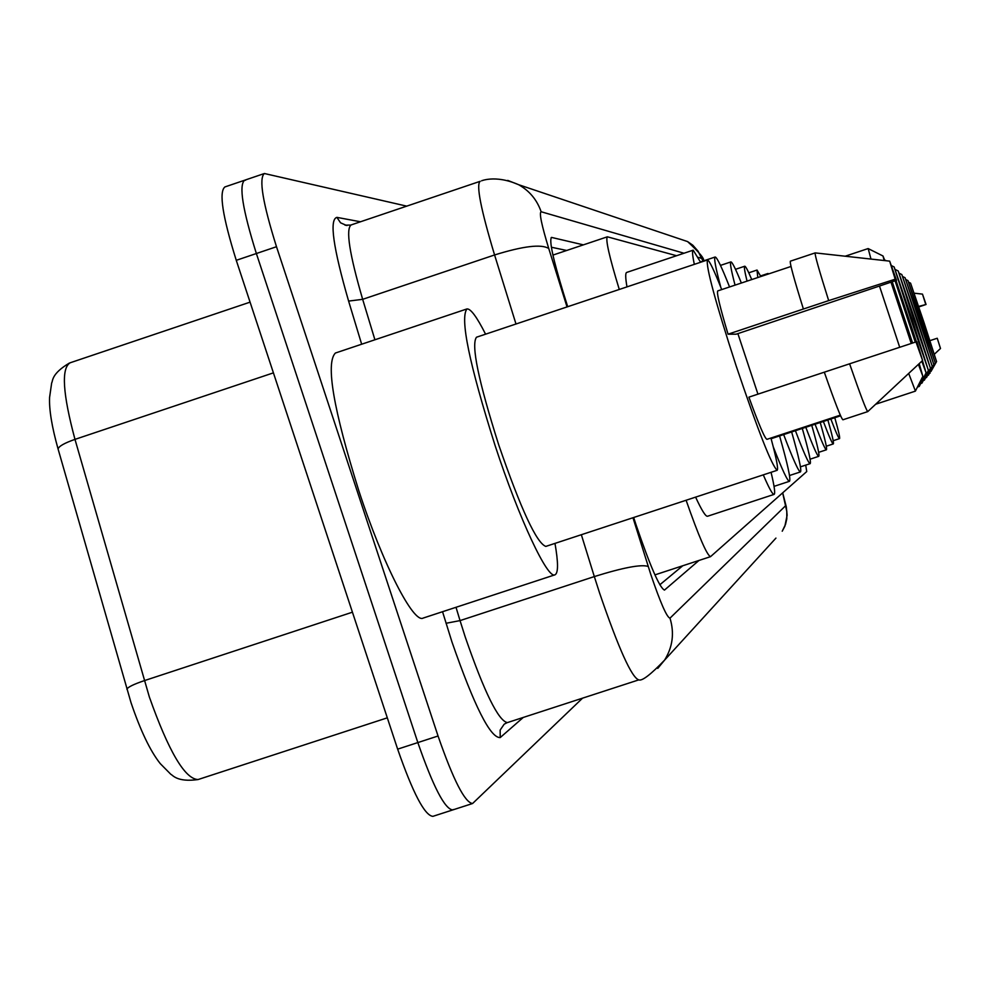 <?xml version="1.0" encoding="UTF-8"?>
<svg xmlns="http://www.w3.org/2000/svg" width="990" height="990" viewBox="0 0 990 990"><rect width="100%" height="100%" fill="white"/><g stroke="black" fill="none" stroke-linecap="round" stroke-linejoin="round"><path stroke-width="1.49" d="M686.107 500.259C698.767 536.419 706.909 555.229 710.523 556.665L806.739 471.562L805.712 465.114M676.566 255.729L607.365 236.808C605.336 239.258 609.308 256.806 619.282 289.464M633.674 517.498L635.951 524.527C650.108 566.02 659.612 587.874 664.476 590.09L698.952 560.464M582.553 698.16L472.589 803.509C464.904 802.667 453.383 780.17 438.05 736.003L276.495 246.72C262.697 202.764 258.662 178.361 264.38 173.51L406.729 206.143M453.284 809.548L452.739 809.931C444.819 809.164 433.187 786.716 417.842 742.574L256.373 253.527C242.612 209.583 238.701 185.155 244.629 180.23L245.508 180.267M583.382 244.864L551.529 237.414C549.005 240.248 552.965 258.786 563.421 293.028L567.703 306.714M682.741 565.773L659.81 584.781M551.393 247.24L566.688 250.47M250.074 302.148L70.129 362.798C61.108 368.243 62.729 393.76 74.98 439.374L149.342 696.948C168.708 751.534 184.944 779.068 198.062 779.551C176.727 782.558 172.532 774.762 170.862 774.341L160.244 763.599C150.27 751.051 140.518 730.707 130.989 702.566L58.088 449.027C51.876 426.888 49.042 409.687 49.587 397.411L51.678 382.87C53.002 381.323 50.849 374.047 69.411 363.045M472.094 803.67L452.739 809.931C444.819 809.164 433.187 786.716 417.842 742.574L256.373 253.527C242.612 209.583 238.701 185.155 244.629 180.23L263.748 173.733M452.22 810.092L432.902 816.342C424.76 815.661 413.003 793.262 397.646 749.145L236.263 260.321C222.54 216.389 218.753 191.936 224.903 186.937L243.986 180.452M554.982 543.386C558.323 562.53 558.348 573 555.056 574.782C547.792 579.88 519.131 518.871 495.124 445.624C469.223 363.788 459.83 318.223 466.946 308.93C470.671 308.558 476.883 316.973 485.57 334.175M554.821 574.856L423.213 618.057C413.56 623.923 382.709 563.867 358.85 490.83C333.358 409.142 325.537 363.206 335.375 353.034L466.55 309.066M737.884 333.618L757.944 394.144M770.925 438.038C776.42 458.321 778.499 469.074 777.162 470.3C771.779 465.708 758.13 430.947 736.189 365.991C715.312 301.616 705.734 266.285 707.454 259.974C709.298 260.321 714.05 270.183 721.698 289.587M777.162 470.3L545.812 546.406C536.605 543.114 520.889 509.231 498.688 444.77C478.356 380.618 470.955 344.768 476.487 337.219L707.33 260.011M896.532 280.306L895.183 279.205L889.676 261.137L896.532 280.306L736.176 334.187L728.046 334.187C719.854 306.801 716.426 292.372 717.762 290.899L791.022 266.459M728.046 334.187L803.397 309.016C793.893 278.598 789.55 262.647 790.366 261.174L815.191 252.896M803.397 309.016L828.679 300.613C819.089 270.208 814.584 254.306 815.166 252.896L889.676 261.137M828.679 300.613L895.183 279.205M867.797 411.568L867.76 411.605C866.349 410.565 860.298 394.639 849.606 363.813L748.885 397.151C758.885 424.673 764.899 438.743 766.965 439.337L840.312 415.157M916.889 341.76L922.593 360.471L915.96 341.921L916.889 341.76M922.593 360.471L867.76 411.605L842.923 419.785C841.302 418.844 835.09 402.967 824.311 372.178M915.96 341.921L849.606 363.813M892.238 281.791L912.594 343.023M919.19 363.639L922.866 376.311L918.411 364.37M911.246 343.468L891 282.212M915.416 391.075L908.696 373.428M899.712 347.28L879.516 286.16M771.062 472.304C774.378 486.164 775.405 493.527 774.13 494.381C772.72 494.876 769.106 488.367 763.29 474.866M774.13 494.381L707.615 516.223C705.783 516.854 701.774 510.493 695.599 497.129M694.337 264.367C692.394 255.111 692.022 250.371 693.198 250.161L700.598 262.263M626.979 286.89C625.358 277.547 625.296 272.708 626.818 272.386L693.037 250.21M870.977 259.071L868.18 248.589M884.194 260.531L882.993 255.989L884.85 260.605M896.012 280.492L916.455 341.835M922.47 360.583L926.096 372.846L921.801 361.202M915.28 342.144L895.071 280.813M919.24 386.409L918.497 384.962M779.576 435.922C787.681 464.298 790.985 479.42 789.488 481.289C787.693 481.536 782.273 470.027 773.227 446.75M720.77 287.236C715.547 267.622 713.679 257.548 715.176 257.004C717.008 257.313 721.797 267.3 729.556 286.964M911.951 318.867L928.397 370.359L910.577 318.446L894.131 266.954L911.951 318.867M921.975 383.068L921.443 382.053M791.641 431.949C798.819 457.034 801.764 470.349 800.489 471.908C798.732 471.983 793.114 459.546 783.659 434.573M735.05 285.132C731.103 270.035 729.717 262.288 730.905 261.904C732.229 262.016 735.718 269.057 741.362 283.029M914.921 319.758L930.427 368.181L913.708 319.386L898.215 270.975L914.921 319.758M924.388 380.135L923.918 379.232M802.284 428.435C808.632 450.623 811.268 462.367 810.166 463.654C808.669 463.728 803.756 452.739 795.416 430.7M747.054 281.135C744.653 271.421 743.886 266.446 744.752 266.223C745.668 266.223 747.995 270.666 751.732 279.564M917.569 320.562L932.221 366.25L901.828 274.552L917.569 320.562M926.529 377.524L926.108 376.72M811.751 425.316C817.369 444.918 819.695 455.252 818.755 456.328C817.48 456.402 813.161 446.713 805.798 427.272M757.783 277.547L757.028 270.047L760.852 276.532M919.933 321.267L933.818 364.518L905.058 277.732L919.933 321.267M933.818 364.518L928.422 375.222L928.063 374.468M820.24 422.52C825.177 439.808 827.244 448.891 826.415 449.794C825.326 449.868 821.539 441.342 815.055 424.227M767.757 274.23L767.993 273.475L768.599 273.945M922.049 321.911L935.265 362.971L921.183 321.651L907.966 280.591L922.049 321.911M935.265 362.971L929.82 372.45M827.875 419.995C832.206 435.204 834.026 443.174 833.308 443.916C832.367 443.99 829.051 436.516 823.358 421.48M923.979 322.493L936.565 361.573L910.59 283.177L923.979 322.493M834.78 417.718C838.58 431.034 840.151 437.988 839.532 438.607C838.728 438.694 835.832 432.16 830.845 419.018M925.662 304.14L922.482 294.117L926.058 304.474L918.621 306.43M926.058 304.474L918.794 306.937M937.258 338.271L940.5 348.492L937.258 338.271M936.986 338.32L929.957 340.647M632.969 517.733L650.863 574.67C660.528 602.984 666.901 617.488 669.995 618.156L785.54 505.791L782.657 492.859M657.756 668.386L664.55 660.169C650.591 674.697 641.99 681.269 638.76 679.883C631.694 677.606 618.663 648.698 599.643 593.171L594.322 576.576L460.041 620.606L465.288 637.164C484.432 692.455 498.465 720.93 507.387 722.601L638.451 679.982M775.937 538.102L664.55 660.169C672.717 647.039 674.537 633.031 669.995 618.156M523.264 717.441L500.21 737.575L500.148 730.076L504.096 724.321M500.21 737.575C490.421 738.156 474.334 706.291 451.96 641.966L442.542 611.709M361.659 344.223L348.604 301.084C333.11 247.426 329.2 219.52 336.885 217.367L360.484 221.772M276.495 246.72L236.263 260.321M438.05 736.003L397.646 749.145M515.988 324.002L494.579 254.962L362.662 299.327L374.913 339.78M684.003 253.242L541.134 211.749C539.043 212.726 541.58 224.965 548.745 248.49C541.344 243.899 523.289 246.065 494.579 254.962C480.88 209.472 476.054 184.932 480.088 181.343C480.088 181.368 494.567 174.141 518.611 184.697L507.746 180.403M479.704 181.467L351.153 224.928C345.572 229.037 349.408 253.836 362.662 299.327L348.604 301.084M648.215 566.466C641.433 564.139 623.465 567.505 594.322 576.576L581.34 534.711M456.006 607.291L460.041 620.606L446.045 623.279M548.745 248.49L567.035 306.937M703.16 261.026L701.563 258.341L698.247 257.375M346.525 225.448L340.572 222.812L336.885 217.367M701.563 258.341L698.074 251.175L692.814 245.211L687.58 241.585L677.865 238.305M541.134 211.749C537.013 199.869 529.514 190.847 518.611 184.697L687.58 241.585C699.893 252.933 705.14 259.392 703.308 260.976M782.706 492.822L786.283 506.831L787.124 515.258L784.86 526.222L782.224 531.209L785.515 524.415L786.79 518.884L786.803 511.323L785.54 505.791M551.133 237.662L551.814 237.427M126.893 689.25C127.722 687.184 133.526 684.313 144.305 680.65L352.428 612.191M273.413 372.859L74.98 439.374C64.35 443.099 58.719 446.317 58.088 449.027M654.922 574.881L710.523 556.665M552.94 255.086L607.229 236.858M504.529 723.999L507.004 722.725M347.119 225.497L344.953 225.114L350.683 225.089M198.062 779.551L387.3 717.837M922.866 376.311L915.379 391.137L875.655 404.242M840.597 415.8L771.111 438.719M868.143 248.564L845.188 256.212M882.993 255.989L868.131 248.564M926.096 372.846L919.215 386.459L917.445 387.041M789.488 481.289L774.044 486.362M715.065 257.041L700.45 261.929M886.223 260.754L884.615 259.949M928.397 370.359L921.962 383.118L920.7 383.526M800.489 471.908L789.5 475.522M730.818 261.942L720.473 265.394M894.131 266.954L891.421 265.605M930.427 368.181L924.375 380.16L923.262 380.531M810.166 463.654L800.452 466.847M744.752 266.223L735.496 269.317M898.215 270.975L895.146 269.453M932.221 366.25L926.516 377.549L925.526 377.883M818.755 456.328L810.092 459.187M757.028 270.047L748.774 272.807M901.828 274.552L899.106 273.19M928.422 375.222L927.543 375.507M826.415 449.794L818.656 452.343M767.993 273.475L760.58 275.938M905.058 277.732L902.633 276.519M930.142 373.119L929.35 373.391M833.308 443.916L826.304 446.218M907.966 280.591L905.776 279.502M936.565 361.573L930.971 371.473M839.532 438.607L833.184 440.699M910.59 283.177L908.61 282.187M922.482 294.117L914.154 293.188M940.5 348.492L934.35 354.234"/></g></svg>
